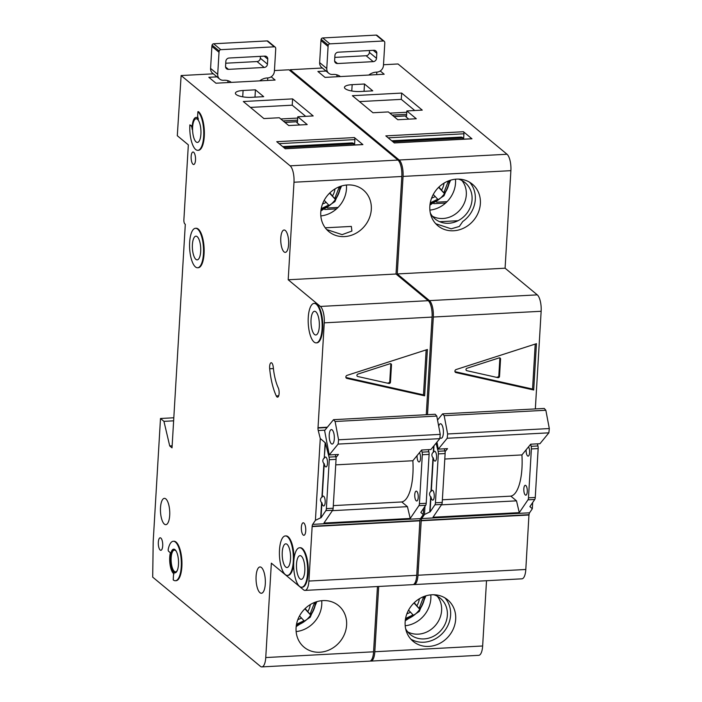 <?xml version="1.0" encoding="UTF-8"?>
<svg xmlns="http://www.w3.org/2000/svg" width="702" height="702" viewBox="0 0 702 702"><rect width="100%" height="100%" fill="white"/><g stroke="black" fill="none" stroke-linecap="round" stroke-linejoin="round"><path stroke-width="1.05" d="M438.706 426.246A7.248 2.536 86.9 0 1 440.452 423.771A7.248 2.536 86.9 0 1 441.251 424.078A7.248 2.536 86.9 0 1 443.41 431.993A7.248 2.536 86.9 0 1 441.225 438.241A7.248 2.536 86.9 0 1 440.435 437.934A7.248 2.536 86.9 0 1 439.935 437.372M437.53 420.033L442.585 413.864L544.261 408.441L545.849 410.258L549.306 428.553L447.63 433.976L447.2 438.259L438.285 449.131L447.525 448.639L445.042 451.676M549.306 428.553L548.867 432.836L447.2 438.259M548.867 432.836L539.952 443.708L530.712 444.199L521.919 454.922L444.796 459.038M521.919 454.922A39.523 13.838 86.9 0 1 510.257 496.174L442.374 499.789M442.585 413.864L444.182 415.681L447.63 433.976M545.849 410.258L444.182 415.681M436.96 442.12L438.285 449.131M435.758 223.736L451.184 228.817L459.336 226.448L462.776 221.499A27.009 24.079 129.6 0 0 475.307 199.412A27.009 24.079 129.6 0 0 469.638 182.248M430.335 213.092A23.543 20.981 129.6 0 0 435.029 218.892A23.543 20.981 129.6 0 0 458.239 220.603A23.543 20.981 129.6 0 0 472.06 199.587A23.543 20.981 129.6 0 0 465.057 182.625A23.543 20.981 129.6 0 0 458.485 179.098M432.388 216.216A23.543 20.981 129.6 0 0 466.312 194.823A23.543 20.981 129.6 0 0 461.942 180.537M340.417 76.562A13.171 11.741 129.6 0 0 333.178 74.438L332.564 74.473A6.59 5.87 129.6 0 1 328.729 73.254A6.59 5.87 129.6 0 1 326.772 68.506L328.08 46.464A6.59 5.87 129.6 0 1 328.282 45.191L321.147 39.286A1.65 1.465 -50.4 0 1 322.736 37.952L376.158 35.1A1.65 1.465 -50.4 0 1 377.114 35.407L384.24 41.313A1.65 1.465 129.6 0 0 383.283 41.006L376.158 35.1M336.583 74.763A13.171 11.741 -50.4 0 1 337.276 76.729M322.736 37.952L329.87 43.857L383.283 41.006M328.729 73.254L321.604 67.348A6.59 5.87 -50.4 0 1 319.647 62.601L320.954 40.558A6.59 5.87 -50.4 0 1 321.147 39.286M369.498 50.535L369.384 52.413A3.291 2.94 -50.4 0 1 366.119 55.73L373.245 61.636A3.291 2.94 129.6 0 0 376.518 58.319L376.816 53.282A3.291 2.94 129.6 0 0 373.92 50.298L338.18 52.202A3.291 2.94 129.6 0 0 334.915 55.519L334.617 60.556A3.291 2.94 129.6 0 0 337.513 63.54L373.245 61.636M334.801 57.397L366.119 55.73M329.87 43.857A1.65 1.465 129.6 0 0 328.282 45.191M384.24 41.313A1.65 1.465 129.6 0 1 384.722 42.181A6.59 5.87 129.6 0 1 384.775 43.436L383.459 65.479A6.59 5.87 129.6 0 1 376.921 72.104L376.307 72.139A13.171 11.741 129.6 0 0 368.769 75.053M410.81 639.11A27.009 24.079 129.6 0 0 436.337 638.285A27.009 24.079 129.6 0 0 450.614 615.057A27.009 24.079 129.6 0 0 444.945 597.893M405.642 628.738A23.543 20.981 129.6 0 0 410.337 634.538A23.543 20.981 129.6 0 0 433.546 636.258A23.543 20.981 129.6 0 0 447.367 615.233A23.543 20.981 129.6 0 0 440.365 598.279A23.543 20.981 129.6 0 0 433.792 594.752M407.695 631.87A23.543 20.981 129.6 0 0 441.619 610.468A23.543 20.981 129.6 0 0 437.249 596.182M449.262 180.625A25.079 22.359 -50.4 0 1 444.305 193.462L443.787 192.769L448.402 180.94M438.636 187.337L444.305 193.462L438.917 187.057M424.57 596.27A25.079 22.359 -50.4 0 1 419.612 609.117L419.094 608.423L423.71 596.595M413.943 602.983L419.612 609.117L414.224 602.711M345.208 88.68A11.855 3.413 3.4 0 0 360.442 91.514L372.762 90.856L364.487 84.003L352.158 84.661A11.855 3.413 3.4 0 0 344.463 87.381A11.855 3.413 3.4 0 0 345.208 88.68M417.128 568.796A19.761 6.923 -93.1 0 0 417.304 565.873M431.642 324.447A19.761 6.923 -93.1 0 0 431.818 321.516M427.369 299.973A19.761 6.923 -93.1 0 0 425.974 298.394A19.761 6.923 -93.1 0 0 424.526 297.622M455.677 619.252A27.009 24.079 -50.4 0 1 439.812 643.365A27.009 24.079 -50.4 0 1 413.18 641.4A27.009 24.079 -50.4 0 1 405.142 621.946A27.009 24.079 -50.4 0 1 421.007 597.832A27.009 24.079 -50.4 0 1 447.639 599.798A27.009 24.079 -50.4 0 1 455.677 619.252M430.782 594.866A27.009 24.079 -50.4 0 1 430.835 598.674A27.009 24.079 -50.4 0 1 405.194 625.754M480.37 203.598A27.009 24.079 -50.4 0 1 464.505 227.72A27.009 24.079 -50.4 0 1 437.872 225.754A27.009 24.079 -50.4 0 1 429.843 206.3A27.009 24.079 -50.4 0 1 445.7 182.178A27.009 24.079 -50.4 0 1 472.332 184.143A27.009 24.079 -50.4 0 1 480.37 203.598M455.475 179.221A27.009 24.079 -50.4 0 1 455.528 183.029A27.009 24.079 -50.4 0 1 429.896 210.109M526.149 449.763A4.94 1.729 -93.1 0 0 527.597 455.914A4.94 1.729 -93.1 0 0 528.141 456.124A4.94 1.729 -93.1 0 0 529.615 452.386A4.94 1.729 -93.1 0 0 528.518 446.876M525.833 485.512A4.94 1.729 -93.1 0 0 525.289 485.301A4.94 1.729 -93.1 0 0 523.806 489.557A4.94 1.729 -93.1 0 0 525.271 494.963A4.94 1.729 -93.1 0 0 525.816 495.173A4.94 1.729 -93.1 0 0 527.299 490.917A4.94 1.729 -93.1 0 0 525.833 485.512M434.003 445.726L433.617 452.176A4.94 1.729 86.9 0 1 434.564 451.219A4.94 1.729 86.9 0 1 435.108 451.43A4.94 1.729 86.9 0 1 436.583 456.835A4.94 1.729 86.9 0 1 435.091 461.091A4.94 1.729 86.9 0 1 434.547 460.881A4.94 1.729 86.9 0 1 433.283 457.844L431.3 491.224A4.94 1.729 86.9 0 1 432.248 490.268A4.94 1.729 86.9 0 1 432.792 490.479A4.94 1.729 86.9 0 1 434.257 495.875A4.94 1.729 86.9 0 1 432.774 500.131A4.94 1.729 86.9 0 1 432.23 499.921A4.94 1.729 86.9 0 1 430.967 496.893L430.072 511.96L434.933 504.791A3.291 1.15 86.9 0 0 435.442 502.781L438.346 453.904A3.291 1.15 86.9 0 0 438.109 451.281L436.065 443.216M433.617 452.176L433.309 452.193C431.537 453.773 431.423 455.659 432.976 457.862L433.283 457.844M432.976 457.862L430.993 491.242C429.212 492.822 429.097 494.708 430.659 496.911L430.967 496.893M383.503 64.742L398.016 63.97L507.037 154.256A13.171 4.616 86.9 0 1 510.889 170.665L505.089 268.199L537.293 294.866A13.171 4.616 86.9 0 1 541.145 311.276L535.345 408.924M532.678 502.527L532.309 508.757L529.562 512.802L421.726 518.559A3.291 1.15 86.9 0 0 421.226 520.445L417.971 575.236A13.171 4.616 86.9 0 1 414.075 584.582A13.171 4.616 86.9 0 1 413.452 584.494M421.226 520.445L529.062 514.689A3.291 1.15 86.9 0 1 529.562 512.802M528.966 514.698L525.807 569.48A13.171 4.616 86.9 0 1 521.902 578.825L414.075 584.582M486.521 580.712L482.643 645.98A13.171 4.616 86.9 0 1 478.746 655.326L370.919 661.082A13.171 4.616 -93.1 0 0 374.815 651.737L482.643 645.98M510.889 170.665L403.053 176.413L397.262 273.947L429.457 300.623A13.171 4.616 86.9 0 1 433.309 317.023L427.509 414.671M403.053 176.413A13.171 4.616 -93.1 0 0 399.201 160.012L507.037 154.256M290.005 70.665L290.189 69.726L399.201 160.012M370.296 660.994A13.171 4.616 -93.1 0 0 370.919 661.082M378.694 586.468L374.815 651.737M430.659 496.911L429.764 511.977L424.473 514.505L421.726 518.559M424.473 514.505L424.964 506.361M326.07 71.042L317.883 71.481L325.017 77.387L384.169 74.228L380.247 70.981M372.955 112.75L388.364 111.925L397.797 119.735L416.277 118.752L406.853 110.934L422.253 110.117L401.667 93.068L352.369 95.7L372.955 112.75M322.402 68.006L290.189 69.726M471.612 138.812A1.65 0.579 86.9 0 1 471.779 138.724A1.65 0.579 86.9 0 1 471.963 138.794L463.452 131.739A1.65 0.579 86.9 0 1 463.934 133.792L388.171 137.838M463.452 131.739L385.81 135.881L394.322 142.936L471.963 138.794M408.564 610.126L413.469 615.347A25.079 22.359 -50.4 0 1 405.423 619.392M433.266 194.48L438.162 199.693A25.079 22.359 -50.4 0 1 430.115 203.738M436.574 202.185L447.095 201.623M462.978 139.189L462.592 137.61A3.291 0.948 3.4 0 0 461.284 137.074L391.734 140.786M392.883 141.734L463.048 137.996M463.618 139.154L463.934 133.792M433.792 203.677L445.603 203.045M455.975 372.578A1.65 1.465 -50.4 0 1 456.151 369.533L536.451 343.682L533.704 390.005L455.975 372.578L455.036 371.806M444.348 448.806L444.892 450.921A3.291 1.15 86.9 0 1 445.121 453.545L438.346 453.904M537.399 443.839L537.934 445.954A3.291 1.15 86.9 0 1 538.162 448.578L531.388 448.938A3.291 1.15 -93.1 0 0 531.151 446.314L530.642 444.287M532.309 508.757L529.887 506.633L534.748 499.473L527.974 499.833A3.291 1.15 -93.1 0 0 528.483 497.823L531.388 448.938M441.426 504.843L516.505 500.842L519.278 512.635L527.974 499.833M519.278 512.635L433.011 517.242L441.707 504.431L434.933 504.791M538.162 448.578L535.257 497.464A3.291 1.15 86.9 0 1 534.748 499.473M441.707 504.431A3.291 1.15 86.9 0 0 442.216 502.421L445.121 453.545M505.089 268.199L397.262 273.947M529.045 515.005L421.209 520.761M510.802 496.112L516.505 500.842M530.194 506.616L530.229 506.133M433.669 446.13L433.309 452.193M454.984 371.665L532.555 389.048L535.222 344.077M532.555 389.048L533.704 390.005M497.902 377.65A1.316 1.176 129.6 0 0 499.526 376.351L500.552 359.047A1.316 1.176 129.6 0 0 499.078 357.915L466.97 368.252A1.316 1.176 129.6 0 0 466.821 370.682L497.902 377.65L466.821 370.682M497.209 377.079A1.316 1.176 129.6 0 0 498.832 375.781L499.859 358.476A1.316 1.176 129.6 0 0 499.754 357.888M408.783 119.147L405.896 116.76A1.65 0.579 86.9 0 0 406.081 116.83A1.65 0.579 86.9 0 0 406.572 115.663L406.853 110.934M414.759 110.512L401.29 99.368L359.494 101.597M401.29 99.368L401.667 93.068M376.667 74.631L376.816 72.113M364.048 91.321L364.487 84.003M231.353 82.38A13.171 11.741 129.6 0 0 224.113 80.256L223.499 80.291A6.59 5.87 129.6 0 1 219.673 79.072A6.59 5.87 129.6 0 1 217.708 74.324L219.015 52.281A6.59 5.87 129.6 0 1 219.217 51.009L212.092 45.103A1.65 1.465 -50.4 0 1 213.671 43.77L267.093 40.918A1.65 1.465 -50.4 0 1 268.05 41.225L275.184 47.131A1.65 1.465 129.6 0 0 274.228 46.823L267.093 40.918M227.527 80.581A13.171 11.741 -50.4 0 1 228.22 82.546M213.671 43.77L220.805 49.675L274.228 46.823M219.673 79.072L212.539 73.166A6.59 5.87 -50.4 0 1 210.582 68.419L211.89 46.376A6.59 5.87 -50.4 0 1 212.092 45.103M260.433 56.353L260.319 58.231A3.291 2.94 -50.4 0 1 257.055 61.548L264.189 67.453A3.291 2.94 129.6 0 0 267.453 64.136L267.752 59.1A3.291 2.94 129.6 0 0 264.856 56.116L229.124 58.02A3.291 2.94 129.6 0 0 225.851 61.337L225.553 66.374A3.291 2.94 129.6 0 0 228.448 69.358L264.189 67.453M225.737 63.215L257.055 61.548M220.805 49.675A1.65 1.465 129.6 0 0 219.217 51.009M275.184 47.131A1.65 1.465 129.6 0 1 275.658 47.999A6.59 5.87 129.6 0 1 275.71 49.254L274.394 71.297A6.59 5.87 129.6 0 1 267.866 77.922L267.243 77.957A13.171 11.741 129.6 0 0 259.705 80.87M331.37 443.752A7.248 2.536 86.9 0 1 329.212 435.828A7.248 2.536 86.9 0 1 331.397 429.589A7.248 2.536 86.9 0 1 332.186 429.896A7.248 2.536 86.9 0 1 334.345 437.811A7.248 2.536 86.9 0 1 332.169 444.059A7.248 2.536 86.9 0 1 331.37 443.752M329.22 454.949L324.614 430.554L333.529 419.682L435.196 414.259L436.784 416.075L440.242 434.371L338.575 439.794L338.136 444.076L329.22 454.949L338.469 454.457L335.977 457.493M440.242 434.371L439.803 438.653L338.136 444.076M439.803 438.653L430.888 449.526L421.648 450.017L412.855 460.74L335.731 464.856M412.855 460.74A39.523 13.838 86.9 0 1 401.193 501.991L333.31 505.607M333.529 419.682L335.117 421.498L338.575 439.794M436.784 416.075L335.117 421.498M340.198 186.442A25.079 22.359 -50.4 0 1 335.24 199.28L334.722 198.587L339.338 186.758M329.571 193.155L335.24 199.28L329.852 192.875M315.505 602.088A25.079 22.359 -50.4 0 1 310.547 614.934L310.03 614.241L314.645 602.413M304.879 608.801L310.547 614.934L305.159 608.529M236.144 94.498A11.855 3.413 3.4 0 0 251.377 97.332L263.698 96.674L255.423 89.821L243.094 90.479A11.855 3.413 3.4 0 0 235.398 93.199A11.855 3.413 3.4 0 0 236.144 94.498M271.771 362.978A5.274 1.843 86.9 0 1 273.271 367.269A32.941 11.539 86.9 0 0 278.264 387.855A5.274 1.843 86.9 0 1 279.098 393.647A5.274 1.843 86.9 0 1 277.553 397.156A5.274 1.843 86.9 0 1 276.281 395.937A43.48 15.225 86.9 0 1 269.682 368.761A5.274 1.843 86.9 0 1 271.191 362.75A5.274 1.843 86.9 0 1 271.771 362.978M197.604 267.76L198.227 267.725A19.761 6.923 -93.1 0 0 204.159 250.702A19.761 6.923 -93.1 0 0 198.297 229.098A19.761 6.923 -93.1 0 0 196.121 228.255L195.498 228.29A19.761 6.923 86.9 0 1 197.674 229.133A19.761 6.923 86.9 0 1 203.545 250.728A19.761 6.923 86.9 0 1 197.604 267.76A19.761 6.923 86.9 0 1 195.437 266.918A19.761 6.923 86.9 0 1 189.566 245.323A19.761 6.923 86.9 0 1 195.498 228.29M195.656 149.482A19.761 6.923 86.9 0 1 189.873 124.877L191.137 125.93A3.291 1.15 -93.1 0 1 192.12 129.379A13.171 4.616 -93.1 0 1 196.069 117.436A13.171 4.616 -93.1 0 1 198.429 119.015A3.291 1.15 -93.1 0 1 197.692 115.163L197.894 111.697A19.761 6.923 86.9 0 1 203.764 133.301A19.761 6.923 86.9 0 1 197.824 150.325A19.761 6.923 86.9 0 1 195.656 149.482M192.19 126.518A3.291 1.15 86.9 0 0 191.76 125.895L189.873 124.877M287.443 575.412A19.761 6.923 86.9 0 1 285.275 574.569A19.761 6.923 86.9 0 1 279.405 552.974A19.761 6.923 86.9 0 1 285.337 535.942A19.761 6.923 86.9 0 1 287.513 536.784A19.761 6.923 86.9 0 1 293.383 558.38A19.761 6.923 86.9 0 1 287.443 575.412L288.066 575.377A19.761 6.923 -93.1 0 0 293.673 564.083M293.998 559.046A19.761 6.923 -93.1 0 0 288.136 536.749A19.761 6.923 -93.1 0 0 285.96 535.907L285.337 535.942M301.711 587.223L302.325 587.188A19.761 6.923 -93.1 0 0 308.266 570.164A19.761 6.923 -93.1 0 0 302.395 548.56A19.761 6.923 -93.1 0 0 300.219 547.718L299.605 547.753A19.761 6.923 86.9 0 1 301.781 548.595A19.761 6.923 86.9 0 1 307.643 570.191A19.761 6.923 86.9 0 1 301.711 587.223A19.761 6.923 86.9 0 1 299.535 586.381A19.761 6.923 86.9 0 1 293.664 564.785A19.761 6.923 86.9 0 1 299.605 547.753M316.225 342.874L316.839 342.839A19.761 6.923 -93.1 0 0 322.78 325.807A19.761 6.923 -93.1 0 0 316.909 304.212A19.761 6.923 -93.1 0 0 314.733 303.369L314.119 303.404A19.761 6.923 86.9 0 1 316.295 304.247A19.761 6.923 86.9 0 1 322.165 325.842A19.761 6.923 86.9 0 1 316.225 342.874A19.761 6.923 86.9 0 1 314.048 342.032A19.761 6.923 86.9 0 1 308.178 320.428A19.761 6.923 86.9 0 1 314.119 303.404M173.666 572.332A11.855 4.151 86.9 0 1 170.147 559.371A11.855 4.151 86.9 0 1 173.71 549.157A11.855 4.151 86.9 0 1 175.017 549.666A11.855 4.151 86.9 0 1 178.536 562.627A11.855 4.151 86.9 0 1 174.974 572.841A11.855 4.151 86.9 0 1 173.666 572.332M174.017 549.175A11.855 4.151 -93.1 0 0 170.761 559.784A11.855 4.151 -93.1 0 0 174.28 572.306A11.855 4.151 -93.1 0 0 175.281 572.788M170.358 552.746A13.171 4.616 -93.1 0 0 173.596 573.595A13.171 4.616 -93.1 0 0 174.017 573.885A1.316 0.465 -93.1 0 0 173.912 573.859A1.316 0.465 -93.1 0 0 173.517 574.798L173.219 579.896A19.761 6.923 86.9 0 0 175.395 580.729A19.761 6.923 86.9 0 0 181.256 560.626A19.761 6.923 86.9 0 0 173.289 541.26A19.761 6.923 86.9 0 0 168.234 549.21A1.316 0.465 -93.1 0 0 168.559 551.254L170.358 552.746M346.612 625.07A27.009 24.079 -50.4 0 1 330.747 649.183A27.009 24.079 -50.4 0 1 304.115 647.218A27.009 24.079 -50.4 0 1 296.086 627.763A27.009 24.079 -50.4 0 1 311.942 603.65A27.009 24.079 -50.4 0 1 338.575 605.615A27.009 24.079 -50.4 0 1 346.612 625.07M321.718 600.684A27.009 24.079 -50.4 0 1 321.77 604.492A27.009 24.079 -50.4 0 1 296.13 631.572M326.693 229.554L342.12 234.635L351.904 231.063L351.351 226.421L325.254 227.808M371.305 209.415A27.009 24.079 -50.4 0 1 355.449 233.538A27.009 24.079 -50.4 0 1 328.808 231.572A27.009 24.079 -50.4 0 1 320.779 212.118A27.009 24.079 -50.4 0 1 336.635 187.996A27.009 24.079 -50.4 0 1 363.267 189.961A27.009 24.079 -50.4 0 1 371.305 209.415M346.411 185.038A27.009 24.079 -50.4 0 1 346.463 188.847A27.009 24.079 -50.4 0 1 320.832 215.926M417.085 455.58A4.94 1.729 -93.1 0 0 418.532 461.732A4.94 1.729 -93.1 0 0 419.076 461.942A4.94 1.729 -93.1 0 0 420.551 458.204A4.94 1.729 -93.1 0 0 419.454 452.693M416.769 491.33A4.94 1.729 -93.1 0 0 416.225 491.119A4.94 1.729 -93.1 0 0 414.742 495.375A4.94 1.729 -93.1 0 0 416.207 500.78A4.94 1.729 -93.1 0 0 416.751 500.991A4.94 1.729 -93.1 0 0 418.243 496.735A4.94 1.729 -93.1 0 0 416.769 491.33M314.496 334.477A11.855 4.151 86.9 0 1 310.977 321.516A11.855 4.151 86.9 0 1 314.54 311.293A11.855 4.151 86.9 0 1 315.847 311.802A11.855 4.151 86.9 0 1 319.366 324.763A11.855 4.151 86.9 0 1 315.803 334.977A11.855 4.151 86.9 0 1 314.496 334.477M299.982 578.825A11.855 4.151 86.9 0 1 296.463 565.865A11.855 4.151 86.9 0 1 300.026 555.651A11.855 4.151 86.9 0 1 301.325 556.151A11.855 4.151 86.9 0 1 304.852 569.111A11.855 4.151 86.9 0 1 301.29 579.326A11.855 4.151 86.9 0 1 299.982 578.825M324.552 457.994A4.94 1.729 86.9 0 1 325.509 457.037A4.94 1.729 86.9 0 1 326.053 457.248A4.94 1.729 86.9 0 1 327.518 462.653A4.94 1.729 86.9 0 1 326.035 466.909A4.94 1.729 86.9 0 1 325.491 466.698A4.94 1.729 86.9 0 1 324.219 463.662L322.236 497.042A4.94 1.729 86.9 0 1 323.183 496.086A4.94 1.729 86.9 0 1 323.727 496.296A4.94 1.729 86.9 0 1 325.193 501.693A4.94 1.729 86.9 0 1 323.71 505.949A4.94 1.729 86.9 0 1 323.166 505.738A4.94 1.729 86.9 0 1 321.902 502.711L321.007 517.778L325.868 510.608A3.291 1.15 86.9 0 0 326.377 508.599L329.282 459.722A3.291 1.15 86.9 0 0 329.045 457.099L325.447 442.936L324.245 458.011C322.472 459.591 322.358 461.477 323.912 463.68L324.219 463.662M323.912 463.68L321.928 497.06C320.147 498.639 320.042 500.526 321.595 502.729L321.902 502.711M195.884 259.363A11.855 4.151 86.9 0 1 192.357 246.402A11.855 4.151 86.9 0 1 195.919 236.188A11.855 4.151 86.9 0 1 197.227 236.688A11.855 4.151 86.9 0 1 200.746 249.649A11.855 4.151 86.9 0 1 197.183 259.863A11.855 4.151 86.9 0 1 195.884 259.363M259.951 592.699A13.171 4.616 86.9 0 1 256.037 578.308A13.171 4.616 86.9 0 1 259.994 566.953A13.171 4.616 86.9 0 1 261.451 567.514A13.171 4.616 86.9 0 1 265.356 581.914A13.171 4.616 86.9 0 1 261.398 593.26A13.171 4.616 86.9 0 1 259.951 592.699M284.056 251.895A11.197 3.922 86.9 0 1 280.739 239.654A11.197 3.922 86.9 0 1 284.099 230.01A11.197 3.922 86.9 0 1 285.328 230.484A11.197 3.922 86.9 0 1 288.654 242.725A11.197 3.922 86.9 0 1 285.293 252.369A11.197 3.922 86.9 0 1 284.056 251.895M285.723 567.014A11.855 4.151 86.9 0 1 282.195 554.053A11.855 4.151 86.9 0 1 285.758 543.839A11.855 4.151 86.9 0 1 287.065 544.34A11.855 4.151 86.9 0 1 290.584 557.3A11.855 4.151 86.9 0 1 287.021 567.514A11.855 4.151 86.9 0 1 285.723 567.014M164.356 524.104A13.171 4.616 86.9 0 1 160.442 509.705A13.171 4.616 86.9 0 1 164.4 498.35A13.171 4.616 86.9 0 1 165.856 498.911A13.171 4.616 86.9 0 1 169.761 513.311A13.171 4.616 86.9 0 1 165.804 524.666A13.171 4.616 86.9 0 1 164.356 524.104M177.378 570.235A10.872 3.808 86.9 0 1 175.535 571.823A10.872 3.808 86.9 0 1 174.342 571.358A10.872 3.808 86.9 0 1 171.112 559.476A10.872 3.808 86.9 0 1 174.377 550.114A10.872 3.808 86.9 0 1 175.57 550.579A10.872 3.808 86.9 0 1 176.377 551.5M196.104 141.927A11.855 4.151 86.9 0 1 192.576 128.966A11.855 4.151 86.9 0 1 196.139 118.752A11.855 4.151 86.9 0 1 197.446 119.252A11.855 4.151 86.9 0 1 200.965 132.213A11.855 4.151 86.9 0 1 197.402 142.436A11.855 4.151 86.9 0 1 196.104 141.927M303.194 535.021A6.257 2.194 86.9 0 1 301.342 528.185A6.257 2.194 86.9 0 1 303.22 522.788A6.257 2.194 86.9 0 1 303.905 523.06A6.257 2.194 86.9 0 1 305.765 529.896A6.257 2.194 86.9 0 1 303.887 535.293A6.257 2.194 86.9 0 1 303.194 535.021M193.691 152.273A6.257 2.194 -93.1 0 0 192.997 152.001A6.257 2.194 -93.1 0 0 191.119 157.397A6.257 2.194 -93.1 0 0 192.98 164.233A6.257 2.194 -93.1 0 0 193.664 164.505A6.257 2.194 -93.1 0 0 195.542 159.108A6.257 2.194 -93.1 0 0 193.691 152.273M160.872 538.065A6.257 2.194 -93.1 0 0 160.188 537.802A6.257 2.194 -93.1 0 0 158.301 543.19A6.257 2.194 -93.1 0 0 160.161 550.035A6.257 2.194 -93.1 0 0 160.855 550.298A6.257 2.194 -93.1 0 0 162.732 544.91A6.257 2.194 -93.1 0 0 160.872 538.065M274.438 70.56L288.952 69.788L397.973 160.074A13.171 4.616 86.9 0 1 401.825 176.483L396.025 274.017L428.229 300.684A13.171 4.616 86.9 0 1 432.081 317.093L426.281 414.742M423.613 508.345L423.245 514.575L420.498 518.62L312.662 524.376A3.291 1.15 86.9 0 0 312.162 526.263L308.906 581.054A13.171 4.616 86.9 0 1 305.01 590.4A13.171 4.616 86.9 0 1 303.562 589.838L271.358 563.162L265.751 657.555L373.578 651.798A13.171 4.616 86.9 0 1 369.682 661.144L261.855 666.9A13.171 4.616 -93.1 0 0 265.751 657.555M312.162 526.263L419.998 520.507A3.291 1.15 86.9 0 1 420.498 518.62M419.901 520.515L416.742 575.298A13.171 4.616 86.9 0 1 412.846 584.643L305.01 590.4M377.457 586.53L373.578 651.798M196.069 117.436L196.692 117.401A13.171 4.616 86.9 0 1 197.929 117.804M197.824 150.325L198.447 150.298A19.761 6.923 -93.1 0 0 204.379 133.266A19.761 6.923 -93.1 0 0 198.517 111.671L197.894 111.697M175.395 580.729L176.009 580.703A19.761 6.923 -93.1 0 0 181.871 560.6A19.761 6.923 -93.1 0 0 173.903 541.233L173.289 541.26M401.825 176.483L293.989 182.23L288.197 279.765L320.402 306.441A13.171 4.616 86.9 0 1 324.254 322.841L318.006 428.018A3.291 1.15 86.9 0 0 318.243 430.519L320.27 438.522L325.447 442.936M293.989 182.23A13.171 4.616 -93.1 0 0 290.137 165.83L397.973 160.074M261.855 666.9A13.171 4.616 -93.1 0 1 260.407 666.338L152.694 577.141L153.203 541.295L160.495 418.489L163.943 421.349L169.726 445.954L172.025 447.858L185.302 224.289L184.845 223.912A3.291 1.15 86.9 0 1 183.88 219.805L188.338 144.866L177.299 135.723L181.125 75.544L290.137 165.83M321.595 502.729L320.7 517.795L315.417 520.322L312.662 524.376M315.417 520.322L320.27 438.522M217.006 76.86L208.827 77.299L215.953 83.205L275.105 80.046L271.183 76.799M263.899 118.568L279.299 117.743L288.733 125.553L307.213 124.57L297.788 116.76L313.189 115.935L292.602 98.885L243.313 101.518L263.899 118.568M213.338 73.824L181.125 75.544M362.548 144.63A1.65 0.579 86.9 0 1 362.715 144.542A1.65 0.579 86.9 0 1 362.899 144.612L354.387 137.566A1.65 0.579 86.9 0 1 354.87 139.61L279.106 143.656M354.387 137.566L276.746 141.699L285.258 148.754L362.899 144.612M299.508 615.944L304.405 621.165A25.079 22.359 -50.4 0 1 296.358 625.21M324.201 200.298L329.098 205.51A25.079 22.359 -50.4 0 1 321.051 209.556M327.509 208.003L338.031 207.441M353.913 145.007L353.527 143.427A3.291 0.948 3.4 0 0 352.22 142.892L282.669 146.604M283.819 147.552L353.983 143.813M354.554 144.972L354.87 139.61M324.728 209.494L336.539 208.863M346.911 378.396A1.65 1.465 -50.4 0 1 347.086 375.351L427.395 349.499L424.64 395.823L346.911 378.396L345.972 377.623M327.36 427.202L318.024 427.702M335.293 454.624L335.828 456.739A3.291 1.15 86.9 0 1 336.056 459.362L329.282 459.722M428.334 449.657L428.869 451.772A3.291 1.15 86.9 0 1 429.097 454.396L422.323 454.756A3.291 1.15 -93.1 0 0 422.086 452.141L421.577 450.105M423.245 514.575L420.823 512.451L425.693 505.291L418.91 505.651A3.291 1.15 -93.1 0 0 419.419 503.641L422.323 454.756M332.362 510.661L407.441 506.66L410.214 518.453L418.91 505.651M410.214 518.453L323.947 523.06L332.643 510.249L325.868 510.608M429.097 454.396L426.202 503.281A3.291 1.15 86.9 0 1 425.693 505.291M332.643 510.249A3.291 1.15 86.9 0 0 333.152 508.239L336.056 459.362M396.025 274.017L288.197 279.765M419.98 520.823L312.144 526.579M173.806 417.778L160.495 418.489M173.631 420.831L163.943 421.349M172.148 445.823L169.726 445.954M327.176 427.421L317.883 427.922M327.088 427.536L318.006 428.018M401.737 501.93L407.441 506.66M421.13 512.434L421.165 511.951M325.14 442.944L324.245 458.011M345.919 377.483L423.49 394.866L426.158 349.894M423.49 394.866L424.64 395.823M388.838 383.467A1.316 1.176 129.6 0 0 390.461 382.169L391.488 364.864A1.316 1.176 129.6 0 0 390.014 363.733L357.906 374.069A1.316 1.176 129.6 0 0 357.757 376.5L388.838 383.467L357.757 376.5M388.145 382.897A1.316 1.176 129.6 0 0 389.768 381.598L390.803 364.294A1.316 1.176 129.6 0 0 390.689 363.706M299.719 124.965L296.832 122.578A1.65 0.579 86.9 0 0 297.016 122.648A1.65 0.579 86.9 0 0 297.508 121.481L297.788 116.76M305.695 116.33L292.225 105.186L250.43 107.415M292.225 105.186L292.602 98.885M267.602 80.449L267.752 77.931M254.984 97.139L255.423 89.821M369.384 52.413L376.518 58.319M373.253 50.333L376.816 53.282M334.635 61.162L337.513 63.54M320.954 40.558L328.08 46.464M319.647 62.601L326.772 68.506M441.646 189.979A16.953 15.111 129.6 0 0 444.05 183.108M416.953 605.624A16.953 15.111 129.6 0 0 419.357 598.753M405.379 619.673A25.36 22.604 129.6 0 0 424.833 596.173M406.888 613.811A16.953 15.111 129.6 0 0 410.556 612.109M430.072 204.028A25.36 22.604 129.6 0 0 449.534 180.528M431.581 198.157A16.953 15.111 129.6 0 0 435.258 196.463M541.145 311.276L433.309 317.023M444.892 450.921L438.109 451.281M537.934 445.954L531.151 446.314M535.257 497.464L528.483 497.823M442.216 502.421L435.442 502.781M525.807 569.48L417.971 575.236M537.293 294.866L429.457 300.623M498.832 375.781L499.526 376.351M499.859 358.476L500.552 359.047M406.546 115.918L393.989 116.585M389.847 113.154L406.774 112.25M406.651 114.329L392.199 115.102M351.781 90.997L352.158 84.661M260.319 58.231L267.453 64.136M264.189 56.151L267.752 59.1M225.579 66.98L228.448 69.358M211.89 46.376L219.015 52.281M210.582 68.419L217.708 74.324M332.59 195.797A16.953 15.111 129.6 0 0 334.986 188.926M307.888 611.442A16.953 15.111 129.6 0 0 310.293 604.571M296.314 625.491A25.36 22.604 129.6 0 0 315.777 601.991M297.823 619.629A16.953 15.111 129.6 0 0 301.5 617.927M321.007 209.845A25.36 22.604 129.6 0 0 340.47 186.346M322.525 203.975A16.953 15.111 129.6 0 0 326.193 202.281M432.081 317.093L324.254 322.841M324.938 430.159L318.243 430.519M335.828 456.739L329.045 457.099M428.869 451.772L422.086 452.141M426.202 503.281L419.419 503.641M333.152 508.239L326.377 508.599M416.742 575.298L308.906 581.054M428.229 300.684L320.402 306.441M191.76 125.895L191.137 125.93M276.281 395.937L278.694 395.814M269.682 368.761L273.403 368.568M389.768 381.598L390.461 382.169M390.803 364.294L391.488 364.864M297.481 121.736L284.924 122.402M280.782 118.971L297.709 118.068M297.587 120.147L283.134 120.919M242.716 96.815L243.094 90.479M458.002 220.726L439.654 221.709M405.58 618.488L413.153 614.864M430.273 202.834L437.846 199.219M405.238 620.787L419.305 611.398L425.903 595.831M429.931 205.133L443.997 195.753L450.596 180.186M406.555 115.83L393.901 116.506M471.779 138.724L394.234 142.857M296.516 624.306L304.089 620.682M321.209 208.652L328.782 205.037M296.174 626.605L310.24 617.216L316.839 601.649M320.867 210.951L334.933 201.571L341.532 186.004M297.49 121.648L284.837 122.323M362.715 144.542L285.17 148.675"/></g></svg>
